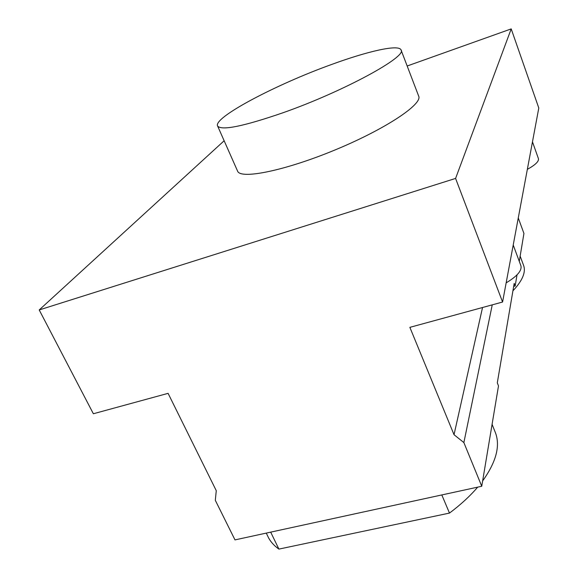 <?xml version="1.0" encoding="UTF-8"?>
<svg xmlns="http://www.w3.org/2000/svg" width="578" height="578" viewBox="0 0 578 578"><rect width="100%" height="100%" fill="white"/><g stroke="black" fill="none" stroke-linecap="round" stroke-linejoin="round"><path stroke-width="0.87" d="M168.09 393.351L93.361 413.754L39.21 309.945L455.587 178.421L502.578 302.034L409.867 327.35L454.026 434.699L463.867 442.582L481.749 486.257L234.986 539.895L215.312 500.31L216.273 490.686L168.09 393.351M282.512 112.927C343.267 91.664 408.01 56.276 400.995 49.831C398.538 44.13 367.449 51.276 330.883 64.736C275.518 84.691 212.285 117.984 217.668 126.141C221.901 130.729 243.519 126.322 282.512 112.927M267.238 535.112L268.669 538.053C271.003 542.265 274.413 545.95 278.899 549.1L449.482 513.083C460.695 504.688 470.095 496.04 477.688 487.146M482.63 480.954C496.61 461.381 500.707 444.879 494.92 431.455L492.08 424.324M224.141 140.765L39.21 309.945M407.165 66L511.205 28.9L455.587 178.421M237.428 170.763L237.666 171.305C241.105 179.585 285.908 170.459 336.049 149.536C386.227 128.699 423.183 103.794 418.616 95.984L401.089 50.069M512.924 290.821C522.577 280.525 526.11 272 523.531 265.244L520.149 256.112M449.482 513.083L441.809 494.941M278.899 549.1L270.692 532.136M517.021 274.868L515.164 286.002L514.182 283.379L497.297 382.853L498.496 385.909L481.749 486.257M518.271 217.971L523.935 233.447L519.275 261.35M492.246 304.859L463.867 442.582M513.669 286.413L515.164 286.002M511.205 28.9L538.79 108.007L502.578 302.034M482.536 307.51L454.026 434.699M527.346 169.354C535.365 164.918 539.057 161.341 538.421 158.625L532.475 141.841M506.162 282.852C517.31 276.183 522.209 270.439 520.857 265.613L513.221 245.007M266.263 533.097L268.669 538.053M237.666 171.305L217.668 126.141"/></g></svg>

